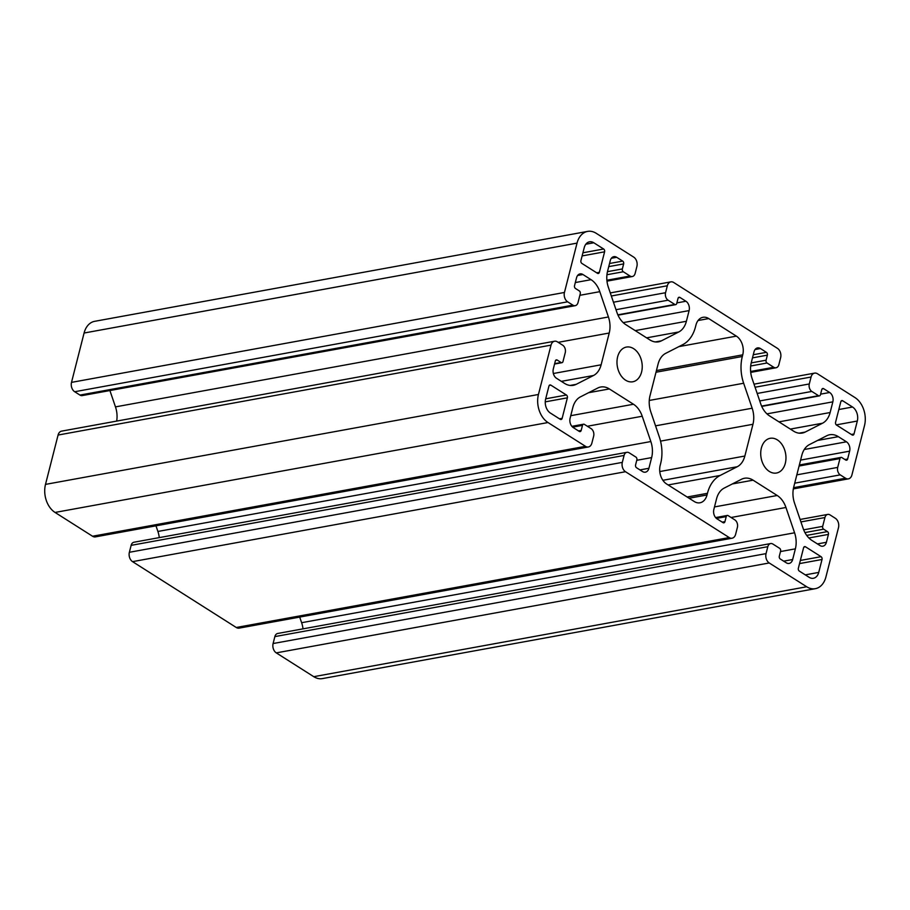 <?xml version="1.0" encoding="UTF-8"?>
<svg xmlns="http://www.w3.org/2000/svg" width="910" height="910" viewBox="0 0 910 910"><rect width="100%" height="100%" fill="white"/><g stroke="black" fill="none" stroke-linecap="round" stroke-linejoin="round"><path stroke-width="1.36" d="M720.14 475.464L737.236 466.739A21.18 14.924 79.7 0 0 744.858 456.035L752.957 424.276A21.18 14.924 79.7 0 0 752.16 408.215L743.652 383.247A35.297 24.866 -100.3 0 1 742.321 356.492L742.742 354.832A14.116 9.942 79.7 0 0 736.372 336.131L708.731 318.58A14.116 9.942 79.7 0 0 702.975 317.306A14.116 9.942 79.7 0 0 695.934 325.109L695.513 326.77A35.297 24.866 -100.3 0 1 682.807 344.617L665.711 353.342A21.18 14.924 79.7 0 0 658.089 364.046L649.99 395.816A21.18 14.924 79.7 0 0 650.798 411.866L659.295 436.846A35.297 24.866 -100.3 0 1 660.637 463.599L660.205 465.26A14.116 9.942 79.7 0 0 666.575 483.961L694.216 501.501A14.116 9.942 79.7 0 0 699.972 502.786A14.116 9.942 79.7 0 0 707.013 494.972L707.445 493.311A35.297 24.866 -100.3 0 1 720.14 475.464L668.145 484.95M838.497 527.618L825.916 576.974A21.18 14.924 -100.3 0 1 815.337 588.679A21.18 14.924 -100.3 0 1 806.715 586.768L769.234 562.971A7.064 4.971 -100.3 0 1 766.049 553.621L767.812 546.683A5.653 3.981 -100.3 0 1 770.634 543.566A5.653 3.981 -100.3 0 1 772.931 544.078L779.642 548.332A2.116 1.49 -100.3 0 1 780.598 551.13L779.313 556.181A2.116 1.49 79.7 0 0 780.268 558.99L786.251 562.789A7.064 4.971 79.7 0 0 789.129 563.426A7.064 4.971 79.7 0 0 792.655 559.525L795.374 548.844A21.18 14.924 79.7 0 0 794.578 532.794L785.956 507.484A21.18 14.924 79.7 0 0 777.208 495.495L753.082 480.173A21.18 14.924 79.7 0 0 744.448 478.262A21.18 14.924 79.7 0 0 741.502 479.263L724.178 488.101A21.18 14.924 79.7 0 0 716.557 498.805L713.838 509.486A7.064 4.971 79.7 0 0 717.023 518.837L723.006 522.636A2.116 1.49 79.7 0 0 723.871 522.829A2.116 1.49 79.7 0 0 724.929 521.658L726.214 516.618A2.116 1.49 -100.3 0 1 727.272 515.447A2.116 1.49 -100.3 0 1 728.136 515.629L734.848 519.894A5.653 3.981 -100.3 0 1 737.396 527.368L735.621 534.307A7.064 4.971 -100.3 0 1 732.095 538.208A7.064 4.971 -100.3 0 1 729.229 537.571L625.5 471.721A7.064 4.971 -100.3 0 1 622.315 462.382L624.078 455.444A5.653 3.981 -100.3 0 1 626.899 452.315A5.653 3.981 -100.3 0 1 629.197 452.827L635.908 457.082A2.116 1.49 -100.3 0 1 636.863 459.891L635.578 464.93A2.116 1.49 79.7 0 0 636.534 467.74L642.517 471.539A7.064 4.971 79.7 0 0 645.395 472.176A7.064 4.971 79.7 0 0 648.921 468.275L651.64 457.593A21.18 14.924 79.7 0 0 650.843 441.543L642.221 416.245A21.18 14.924 79.7 0 0 633.474 404.245L609.347 388.934A21.18 14.924 79.7 0 0 600.725 387.012A21.18 14.924 79.7 0 0 597.768 388.024L580.443 396.862A21.18 14.924 79.7 0 0 572.822 407.566L570.104 418.247A7.064 4.971 79.7 0 0 573.289 427.598L579.272 431.397A2.116 1.49 79.7 0 0 580.136 431.59A2.116 1.49 79.7 0 0 581.194 430.419L582.48 425.368A2.116 1.49 -100.3 0 1 583.538 424.197A2.116 1.49 -100.3 0 1 584.402 424.39L591.113 428.644A5.653 3.981 -100.3 0 1 593.661 436.129L591.887 443.068A7.064 4.971 -100.3 0 1 588.361 446.969A7.064 4.971 -100.3 0 1 585.494 446.332L548.002 422.536A21.18 14.924 -100.3 0 1 538.447 394.485L551.028 345.129A7.064 4.971 -100.3 0 1 554.554 341.227A7.064 4.971 -100.3 0 1 557.432 341.864L562.698 345.209A5.653 3.981 -100.3 0 1 565.246 352.693L562.994 361.52A2.116 1.49 -100.3 0 1 561.936 362.692A2.116 1.49 -100.3 0 1 561.072 362.498L557.238 360.064A2.116 1.49 79.7 0 0 556.374 359.871A2.116 1.49 79.7 0 0 555.316 361.042L553.314 368.925A7.064 4.971 79.7 0 0 556.499 378.276L564.61 383.428A21.18 14.924 79.7 0 0 573.232 385.339A21.18 14.924 79.7 0 0 576.189 384.338L593.502 375.5A21.18 14.924 79.7 0 0 601.123 364.796L609.222 333.026A21.18 14.924 79.7 0 0 608.426 316.976L599.804 291.666A21.18 14.924 79.7 0 0 591.056 279.677L582.946 274.524A7.064 4.971 79.7 0 0 580.068 273.887A7.064 4.971 79.7 0 0 576.542 277.789L574.529 285.672A2.116 1.49 79.7 0 0 575.484 288.481L579.317 290.916A2.116 1.49 -100.3 0 1 580.273 293.714L578.021 302.552A5.653 3.981 -100.3 0 1 575.211 305.669A5.653 3.981 -100.3 0 1 572.902 305.157L567.635 301.813A7.064 4.971 -100.3 0 1 564.45 292.463L577.031 243.118A21.18 14.924 -100.3 0 1 587.61 231.402A21.18 14.924 -100.3 0 1 596.232 233.313L633.724 257.12A7.064 4.971 -100.3 0 1 636.898 266.459L635.135 273.398A5.653 3.981 -100.3 0 1 632.313 276.526A5.653 3.981 -100.3 0 1 630.016 276.014L623.304 271.76A2.116 1.49 -100.3 0 1 622.349 268.95L623.634 263.911A2.116 1.49 79.7 0 0 622.679 261.102L616.696 257.302A7.064 4.971 79.7 0 0 613.818 256.665A7.064 4.971 79.7 0 0 610.291 260.567L607.573 271.248A21.18 14.924 79.7 0 0 608.369 287.298L616.991 312.596A21.18 14.924 79.7 0 0 625.739 324.597L649.877 339.919A21.18 14.924 79.7 0 0 658.499 341.83A21.18 14.924 79.7 0 0 661.445 340.829L678.769 331.979A21.18 14.924 79.7 0 0 686.39 321.275L689.109 310.594A7.064 4.971 79.7 0 0 685.924 301.244L679.941 297.445A2.116 1.49 79.7 0 0 679.076 297.251A2.116 1.49 79.7 0 0 678.018 298.423L676.733 303.474A2.116 1.49 -100.3 0 1 675.675 304.645A2.116 1.49 -100.3 0 1 674.81 304.452L668.111 300.198A5.653 3.981 -100.3 0 1 665.563 292.713L667.326 285.774A7.064 4.971 -100.3 0 1 670.852 281.873A7.064 4.971 -100.3 0 1 673.73 282.51L777.458 348.359A7.064 4.971 -100.3 0 1 780.632 357.71L778.869 364.648A5.653 3.981 -100.3 0 1 776.048 367.765A5.653 3.981 -100.3 0 1 773.75 367.265L767.039 362.999A2.116 1.49 -100.3 0 1 766.083 360.201L767.369 355.15A2.116 1.49 79.7 0 0 766.413 352.341L760.43 348.541A7.064 4.971 79.7 0 0 757.552 347.904A7.064 4.971 79.7 0 0 754.026 351.806L751.307 362.487A21.18 14.924 79.7 0 0 752.104 378.537L760.726 403.847A21.18 14.924 79.7 0 0 769.473 415.836L793.6 431.158A21.18 14.924 79.7 0 0 802.233 433.069A21.18 14.924 79.7 0 0 805.179 432.068L822.504 423.23A21.18 14.924 79.7 0 0 830.125 412.526L832.843 401.845A7.064 4.971 79.7 0 0 829.658 392.494L823.675 388.695A2.116 1.49 79.7 0 0 822.811 388.502A2.116 1.49 79.7 0 0 821.753 389.673L820.467 394.712A2.116 1.49 -100.3 0 1 819.409 395.884A2.116 1.49 -100.3 0 1 818.545 395.702L811.834 391.436A5.653 3.981 -100.3 0 1 809.297 383.963L811.06 377.024A7.064 4.971 -100.3 0 1 814.587 373.123A7.064 4.971 -100.3 0 1 817.464 373.76L854.945 397.556A21.18 14.924 -100.3 0 1 864.5 425.607L851.919 474.952A7.064 4.971 -100.3 0 1 848.393 478.865A7.064 4.971 -100.3 0 1 845.527 478.216L840.248 474.872A5.653 3.981 -100.3 0 1 837.701 467.399L839.953 458.572A2.116 1.49 -100.3 0 1 841.011 457.4A2.116 1.49 -100.3 0 1 841.875 457.582L845.708 460.016A2.116 1.49 79.7 0 0 846.573 460.21A2.116 1.49 79.7 0 0 847.631 459.038L849.633 451.155A7.064 4.971 79.7 0 0 846.448 441.805L838.337 436.663A21.18 14.924 79.7 0 0 829.715 434.741A21.18 14.924 79.7 0 0 826.769 435.753L809.445 444.592A21.18 14.924 79.7 0 0 801.824 455.296L793.725 487.055A21.18 14.924 79.7 0 0 794.532 503.116L803.143 528.414A21.18 14.924 79.7 0 0 811.891 540.415L820.012 545.556A7.064 4.971 79.7 0 0 822.879 546.193A7.064 4.971 79.7 0 0 826.405 542.292L828.418 534.409A2.116 1.49 79.7 0 0 827.463 531.611L823.63 529.176A2.116 1.49 -100.3 0 1 822.674 526.367L824.926 517.54A5.653 3.981 -100.3 0 1 827.747 514.412A5.653 3.981 -100.3 0 1 830.045 514.923L835.312 518.268A7.064 4.971 -100.3 0 1 838.497 527.618M581.877 263.411L597.449 273.296A2.116 1.49 79.7 0 0 598.314 273.489A2.116 1.49 79.7 0 0 599.371 272.317L604.593 251.82A2.116 1.49 79.7 0 0 603.637 249.01L593.82 242.777A10.59 7.462 79.7 0 0 589.509 241.821A10.59 7.462 79.7 0 0 584.22 247.679L580.921 260.601A2.116 1.49 79.7 0 0 581.877 263.411M836.529 425.061L852.101 434.946A2.116 1.49 79.7 0 0 852.966 435.139A2.116 1.49 79.7 0 0 854.012 433.968L857.311 421.034A10.59 7.462 79.7 0 0 852.534 407.02L842.717 400.787A2.116 1.49 79.7 0 0 841.852 400.593A2.116 1.49 79.7 0 0 840.794 401.765L835.573 422.263A2.116 1.49 79.7 0 0 836.529 425.061M799.31 571.071L809.127 577.315A10.59 7.462 79.7 0 0 813.438 578.271A10.59 7.462 79.7 0 0 818.727 572.413L822.026 559.479A2.116 1.49 79.7 0 0 821.07 556.681L805.498 546.796A2.116 1.49 79.7 0 0 804.633 546.603A2.116 1.49 79.7 0 0 803.576 547.774L798.354 568.272A2.116 1.49 79.7 0 0 799.31 571.071M550.413 413.072L560.23 419.305A2.116 1.49 79.7 0 0 561.095 419.499A2.116 1.49 79.7 0 0 562.152 418.327L567.374 397.829A2.116 1.49 79.7 0 0 566.418 395.02L550.846 385.135A2.116 1.49 79.7 0 0 549.993 384.941A2.116 1.49 79.7 0 0 548.935 386.113L545.636 399.046A10.59 7.462 79.7 0 0 550.413 413.072M633.622 348.655A17.654 12.433 -100.3 0 1 642.232 367.219A17.654 12.433 -100.3 0 1 632.78 381.779A17.654 12.433 -100.3 0 1 617.378 366.65A17.654 12.433 -100.3 0 1 626.444 347.063A17.654 12.433 -100.3 0 1 633.622 348.655M777.356 439.894A17.654 12.433 -100.3 0 1 785.967 458.469A17.654 12.433 -100.3 0 1 776.503 473.029A17.654 12.433 -100.3 0 1 761.113 457.901A17.654 12.433 -100.3 0 1 770.178 438.301A17.654 12.433 -100.3 0 1 777.356 439.894M815.337 588.679L322.39 678.598A21.18 14.924 -100.3 0 1 313.768 676.687L276.276 652.88A7.064 4.971 -100.3 0 1 273.102 643.541L274.865 636.602A5.653 3.981 -100.3 0 1 277.686 633.474L770.634 543.566M303.019 628.856A21.18 14.924 79.7 0 0 301.631 622.702L299.709 617.082M732.095 538.208L239.148 628.128A7.064 4.971 -100.3 0 1 236.27 627.49L132.541 561.641A7.064 4.971 -100.3 0 1 129.368 552.29L131.131 545.352A5.653 3.981 -100.3 0 1 133.952 542.235L626.899 452.315M159.284 537.605A21.18 14.924 79.7 0 0 157.896 531.463L155.974 525.832M588.361 446.969L95.413 536.877A7.064 4.971 -100.3 0 1 92.536 536.24L55.055 512.444A21.18 14.924 -100.3 0 1 45.5 484.393L58.081 435.048A7.064 4.971 -100.3 0 1 61.607 431.135L554.554 341.227M116.662 421.102A21.18 14.924 79.7 0 0 115.468 406.884L109.905 390.538M575.211 305.669L82.253 395.588A5.653 3.981 -100.3 0 1 79.955 395.076L74.688 391.732A7.064 4.971 -100.3 0 1 71.503 382.382L84.084 333.026A21.18 14.924 -100.3 0 1 94.663 321.321L587.61 231.402M737.236 466.739L662.901 480.298M752.16 408.215L655.553 425.834M743.652 383.247L649.262 400.457M752.957 424.276L660.546 441.123M806.715 586.768L313.768 676.687M742.321 356.492L656.008 372.236M742.742 354.832L656.428 370.575M736.372 336.131L678.894 346.619M744.858 456.035L659.784 471.551M707.445 493.311L687.152 497.019M599.371 272.317L596.676 272.807M604.593 251.82L582.116 255.915M603.637 249.01L582.912 252.787M593.82 242.777L585.812 244.233M562.152 418.327L559.457 418.816M567.374 397.829L545.249 401.867M566.418 395.02L545.693 398.808M550.846 385.135L549.253 385.43M707.013 494.972L689.086 498.248M854.012 433.968L851.328 434.457M857.311 421.034L836.279 424.879M852.534 407.02L838.815 409.523M842.717 400.787L841.113 401.071M818.727 572.413L805.282 574.87M822.026 559.479L799.549 563.586M821.07 556.681L800.345 560.458M805.498 546.796L803.894 547.081M824.926 517.54L800.925 521.919M822.674 526.367L803.666 529.836M823.63 529.176L804.952 532.577M827.463 531.611L806.704 535.399M828.418 534.409L808.888 537.969M826.405 542.292L817.442 543.93M838.337 436.663L817.555 440.451M846.448 441.805L804.258 449.506M849.633 451.155L800.595 460.096M847.631 459.038L844.935 459.527M839.953 458.572L799.094 466.022M837.701 467.399L796.841 474.849M840.248 474.872L794.714 483.176M845.527 478.216L793.577 487.692M811.06 377.024L755.072 387.239M809.297 383.963L757.188 393.461M811.834 391.436L759.736 400.946M818.545 395.702L761.59 406.087M823.675 388.695L822.071 388.979M829.658 392.494L820.615 394.144M832.843 401.845L766.937 413.868M830.125 412.526L778.949 421.853M822.504 423.23L790.346 429.088M805.179 432.068L799.116 433.171M760.43 348.541L755.095 349.52M766.413 352.341L753.287 354.741M767.369 355.15L752.49 357.869M766.083 360.201L751.205 362.908M767.039 362.999L750.682 365.991M773.75 367.265L750.625 371.473M667.326 285.774L611.338 295.989M665.563 292.713L613.454 302.222M668.111 300.198L616.002 309.696M674.81 304.452L617.856 314.837M679.941 297.445L678.337 297.741M685.924 301.244L676.881 302.905M689.109 310.594L623.202 322.618M686.39 321.275L635.214 330.614M678.769 331.979L646.623 337.849M661.445 340.829L655.382 341.933M616.696 257.302L611.361 258.269M622.679 261.102L609.552 263.502M623.634 263.911L608.756 266.619M622.349 268.95L607.47 271.669M623.304 271.76L606.947 274.74M630.016 276.014L606.89 280.235M577.031 243.118L84.084 333.026M564.45 292.463L71.503 382.382M567.635 301.813L74.688 391.732M572.902 305.157L79.955 395.076M582.946 274.524L577.6 275.502M591.056 279.677L575.336 282.544M599.804 291.666L579.875 295.306M608.426 316.976L115.468 406.884M609.222 333.026L558.171 342.342M601.123 364.796L553.348 373.51M593.502 375.5L561.356 381.358M576.189 384.338L570.115 385.442M557.238 360.064L555.635 360.36M561.072 362.498L554.656 363.67M551.028 345.129L58.081 435.048M538.447 394.485L45.5 484.393M548.002 422.536L55.055 512.444M585.494 446.332L92.536 536.24M582.48 425.368L572.697 427.154M581.194 430.419L578.51 430.908M609.347 388.934L588.554 392.722M633.474 404.245L570.752 415.688M642.221 416.245L587.337 426.255M650.843 441.543L157.896 531.463M651.64 457.593L636.75 460.312M648.921 468.275L639.957 469.913M624.078 455.444L131.131 545.352M622.315 462.382L129.368 552.29M625.5 471.721L132.541 561.641M729.229 537.571L236.27 627.49M726.214 516.618L716.42 518.404M724.929 521.658L722.244 522.147M753.082 480.173L732.288 483.961M777.208 495.495L714.486 506.927M785.956 507.484L731.071 517.494M794.578 532.794L301.631 622.702M795.374 548.844L780.484 551.562M792.655 559.525L783.681 561.151M767.812 546.683L274.865 636.602M766.049 553.621L273.102 643.541M769.234 562.971L276.276 652.88M708.731 318.58L698.05 320.525M800.095 519.462L827.747 514.412M799.355 464.999L841.011 457.4M793.338 488.897L848.393 478.865M754.026 384.168L814.587 373.123M761.738 406.406L819.409 395.884M750.716 372.395L776.048 367.765M610.291 292.918L670.852 281.873M618.004 315.167L675.675 304.645M606.981 281.144L632.313 276.526M554.554 364.034L561.936 362.692M571.867 426.324L583.538 424.197M715.601 517.574L727.272 515.447"/></g></svg>

